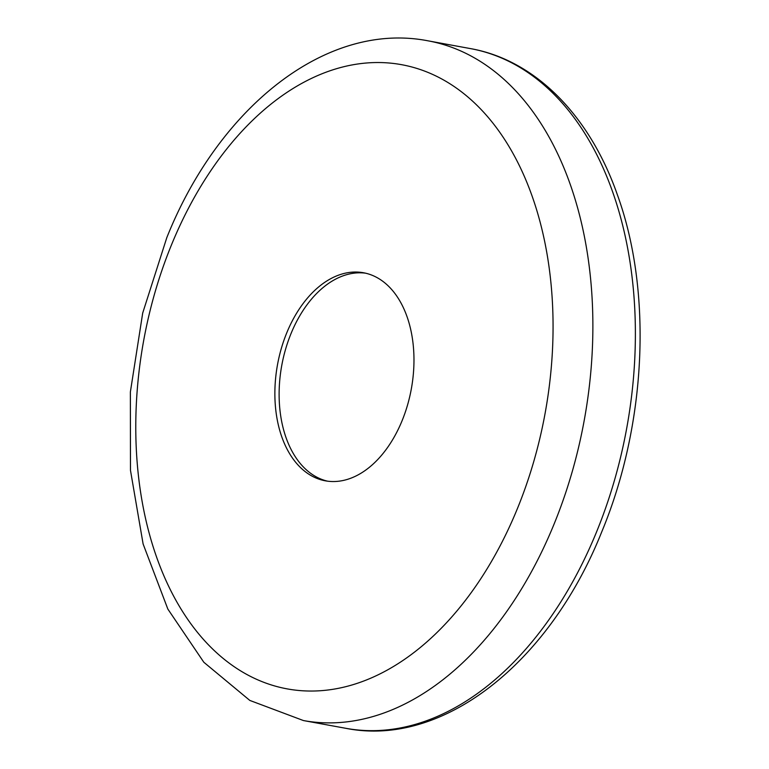 <?xml version="1.0" encoding="UTF-8"?>
<svg xmlns="http://www.w3.org/2000/svg" width="769" height="769" viewBox="0 0 769 769"><rect width="100%" height="100%" fill="white"/><g stroke="black" fill="none" stroke-linecap="round" stroke-linejoin="round"><path stroke-width="1.15" d="M402.014 420.893A105.776 67.989 -79.6 0 0 363.468 272.745A105.776 67.989 -79.6 0 0 286.827 332.679A105.776 67.989 -79.6 0 0 325.364 480.827A105.776 67.989 -79.6 0 0 402.014 420.893M365.583 273.187A105.776 67.989 -79.6 0 0 291.076 333.458A105.776 67.989 -79.6 0 0 327.498 481.163M470.417 48.591C535.397 60.069 589.871 115.783 617.526 195.201C652.698 292.383 646.277 424.988 601.685 532.004C549.595 662.676 442.896 747.708 345.935 728.33A345.521 222.106 -79.6 0 0 596.311 532.533A345.521 222.106 -79.6 0 0 470.417 48.591L427.91 40.805C325.873 20.984 218.483 107.948 166.796 237.659L142.698 313.05L130.365 392.017L130.48 470.368L143.111 543.981L167.844 609.067L203.833 662.263L249.819 700.424L303.428 720.553A345.521 222.106 -79.6 0 0 553.805 524.756A345.521 222.106 -79.6 0 0 427.91 40.805M171.641 244.475A317.318 203.968 -79.6 0 0 227.499 661.859A317.318 203.968 -79.6 0 0 517.201 509.097A317.318 203.968 -79.6 0 0 461.333 91.713A317.318 203.968 -79.6 0 0 171.641 244.475M345.935 728.33L303.428 720.553"/></g></svg>
